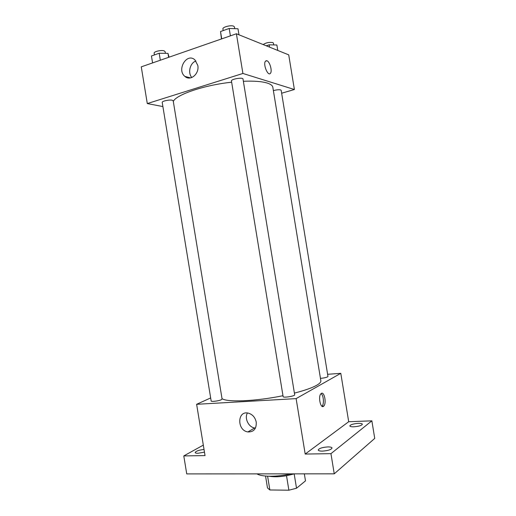 <?xml version="1.0" encoding="UTF-8"?>
<svg xmlns="http://www.w3.org/2000/svg" width="516" height="516" viewBox="0 0 516 516"><rect width="100%" height="100%" fill="white"/><g stroke="black" fill="none" stroke-linecap="round" stroke-linejoin="round"><path stroke-width="0.77" d="M286.509 475.726L288.883 490.2L269.855 489.974L267.488 487.93L265.54 476.049M304.337 473.849L305.485 480.867L296.526 488.233L288.883 490.2M294.172 473.856L296.526 488.233M294.055 473.856C284.51 476.636 276.137 477.429 268.946 476.236M267.598 476.191L269.855 489.974M256.987 473.875C261.606 476.978 277.118 477.055 290.901 473.856M327.608 374.3L340.792 373.326L348.706 421.72L371.862 420.837L374.732 438.407L334.245 473.83L186.74 473.914L183.786 455.918L203.317 445.121M358.285 423.365C360.761 423.307 362.122 423.591 362.361 424.217C361.69 425.532 358.852 426.39 353.847 426.797C351.383 426.848 350.042 426.564 349.816 425.939C350.493 424.629 353.318 423.771 358.285 423.365M327.821 446.921C330.382 446.901 331.788 447.262 332.04 448.004C331.246 449.668 328.034 450.7 322.39 451.119C319.856 451.126 318.469 450.765 318.237 450.036C319.036 448.372 322.236 447.34 327.821 446.921M348.706 421.72L305.195 454.054L330.95 453.661L334.245 473.83M371.862 420.837L330.95 453.661M340.792 373.326L296.12 398.616L305.195 454.054M296.12 398.616L196.622 404.305L205.033 455.589L183.786 455.918M256.246 422.165C256.549 428.861 253.756 432.118 247.854 431.937C236.773 430.402 237.212 410.304 248.306 413.135C252.53 414.367 255.175 417.38 256.246 422.165M204.471 452.158L197.976 453.274C196.235 453.287 195.293 453.042 195.158 452.538C195.951 451.087 198.912 450.062 204.026 449.455M294.404 393.108C304.556 390.496 311.948 387.903 316.579 385.336C319.63 383.601 321.055 382.085 320.849 380.795L272.841 87.32C272.551 85.566 270.642 84.127 267.127 83.024C261.805 81.431 253.885 80.844 243.365 81.276M222.009 398.578C226.582 402.467 255.904 401.319 282.968 395.708M196.622 404.305L210.67 397.933M221.287 399.732L222.086 399.049L173.195 100.807L172.189 100.22C169.358 99.517 161.734 101.188 162.211 102.4L211.167 400.984C211.05 401.951 218.784 400.997 221.287 399.732M320.449 378.37C323.577 378.099 325.938 377.596 327.544 376.867L327.957 376.428L281.168 90.319L280.614 89.907C278.834 89.558 276.421 89.797 273.383 90.629M294.675 394.779C295.204 396.12 283.045 398.055 283.123 396.617L231.445 80.96C230.833 79.122 242.978 77.058 242.991 79L294.675 394.779M321.333 393.418C324.39 391.263 326.718 403.544 323.738 406.105C320.713 409.478 317.817 396.462 320.991 393.689L321.333 393.418M321.055 393.624C323.603 395.108 324.319 404.26 322.023 406.189L321.958 406.253M255.465 428.074L254.665 427.977C248.538 427.164 244.255 418.257 247.416 412.993M173.299 101.446C176.13 94.667 204.104 85.108 231.645 82.205M281.639 93.222L294.391 89.52L242.907 73.466L147.292 103.568L162.888 106.56M147.292 103.568L141.268 66.848L236.405 33.766L288.728 54.864L294.391 89.52M236.405 33.766L242.907 73.466M197.809 65.455C199.524 73.891 190.327 81.56 184.896 76.4C176.337 69.783 186.915 52.213 194.958 59.94L197.809 65.455M266.082 60.72L266.914 60.759C269.771 61.539 272.454 71.034 270.468 73.246C268.107 76.91 262.792 64.326 265.43 61.217L266.914 60.759C269.765 61.539 272.454 71.034 270.461 73.246C268.101 76.91 262.792 64.326 265.43 61.217M191.804 77.529C187.56 72.833 190.036 62.842 195.945 61.004M238.979 34.798L237.986 28.767L229.188 28.47L220.525 31.534L221.467 38.958M229.188 28.47L230.394 35.856M220.525 31.534L221.725 38.868M223.196 30.592L222.925 28.928C222.306 27.077 230.975 24.858 233.684 26.187L234.47 26.948L234.748 28.657M169.08 57.173L167.971 53.354L159.18 53.245L151.446 55.98L152.581 62.907M167.971 53.354L168.629 57.334M159.18 53.245L160.321 60.217M154.426 54.928L154.136 53.187C153.607 51.613 161.211 49.826 164.094 50.852L165.139 51.645L165.41 53.322M277.769 50.445L276.879 44.989L269.171 44.828L266.237 45.795M269.171 44.828L269.552 47.13M263.186 44.563C265.979 42.68 269.21 42.028 272.874 42.609L273.454 43.163L273.738 44.918M322.023 406.189L323.738 406.105M254.665 427.977L247.854 431.937M190.533 77.903L184.896 76.4"/></g></svg>
